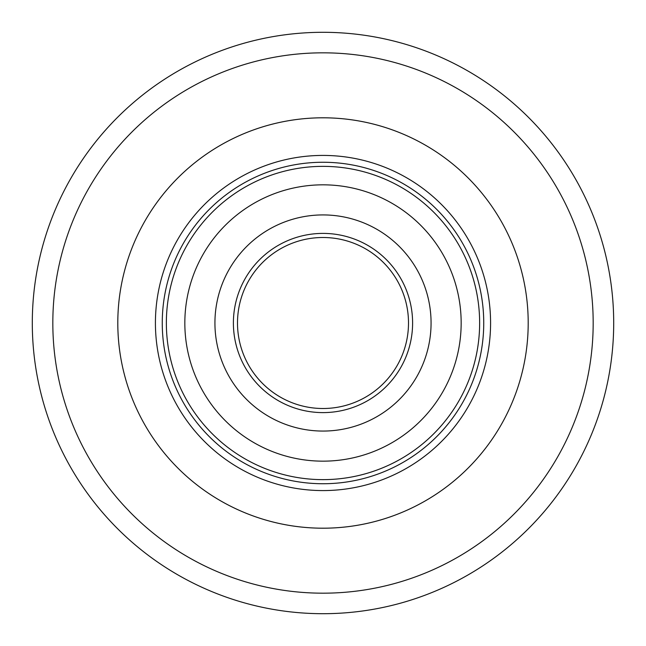 <?xml version="1.0" encoding="UTF-8"?>
<svg xmlns="http://www.w3.org/2000/svg" width="646" height="646" viewBox="0 0 646 646"><rect width="100%" height="100%" fill="white"/><g stroke="black" fill="none" stroke-linecap="round" stroke-linejoin="round"><path stroke-width="0.97" d="M323 528.202A205.202 205.202 0 0 0 500.707 220.399A205.202 205.202 0 0 0 145.293 220.399A205.202 205.202 0 0 0 323 528.202M323 490.58A167.58 167.58 0 0 1 177.868 239.214A167.58 167.58 0 0 1 468.132 239.214A167.58 167.58 0 0 1 323 490.58M323 483.741A160.741 160.741 0 0 0 483.741 323A160.741 160.741 0 0 0 323 162.259A160.741 160.741 0 0 1 462.205 403.37A160.741 160.741 0 0 1 183.795 403.37A160.741 160.741 0 0 1 323 162.259A160.741 160.741 0 0 1 462.205 403.37A160.741 160.741 0 0 1 183.795 403.37A160.741 160.741 0 0 1 323 162.259M323 117.798A205.202 205.202 0 0 1 500.707 425.601A205.202 205.202 0 0 1 145.293 425.601A205.202 205.202 0 0 1 323 117.798M323 32.3A290.7 290.7 0 0 1 613.7 323A290.7 290.7 0 0 1 323 613.7A290.7 290.7 0 0 1 32.3 323A290.7 290.7 0 0 1 323 32.3A290.7 290.7 0 0 1 613.7 323A290.7 290.7 0 0 1 323 613.7A290.7 290.7 0 0 1 32.3 323A290.7 290.7 0 0 1 323 32.3M323 237.502A85.498 85.498 0 0 1 397.048 365.749A85.498 85.498 0 0 1 248.952 365.749A85.498 85.498 0 0 1 323 237.502A85.498 85.498 0 0 1 397.048 365.749A85.498 85.498 0 0 1 248.952 365.749A85.498 85.498 0 0 1 323 237.502A85.498 85.498 0 0 1 397.048 365.749A85.498 85.498 0 0 1 248.952 365.749A85.498 85.498 0 0 1 323 237.502A85.498 85.498 0 0 1 397.048 365.749A85.498 85.498 0 0 1 248.952 365.749A85.498 85.498 0 0 1 323 237.502A85.498 85.498 0 0 1 397.048 365.749A85.498 85.498 0 0 1 248.952 365.749A85.498 85.498 0 0 1 323 237.502M323 214.924A108.076 108.076 0 0 1 416.589 377.038A108.076 108.076 0 0 1 229.411 377.038A108.076 108.076 0 0 1 323 214.924M323 184.829A138.171 138.171 0 0 1 442.655 392.082A138.171 138.171 0 0 1 203.345 392.082A138.171 138.171 0 0 1 323 184.829M323 593.181A270.181 270.181 0 0 0 556.981 187.913A270.181 270.181 0 0 0 89.019 187.913A270.181 270.181 0 0 0 323 593.181M323 233.4A89.6 89.6 0 0 1 400.601 367.8A89.6 89.6 0 0 1 245.399 367.8A89.6 89.6 0 0 1 323 233.4M323 166.361A156.639 156.639 0 0 1 458.652 401.319A156.639 156.639 0 0 1 187.348 401.319A156.639 156.639 0 0 1 323 166.361"/></g></svg>
